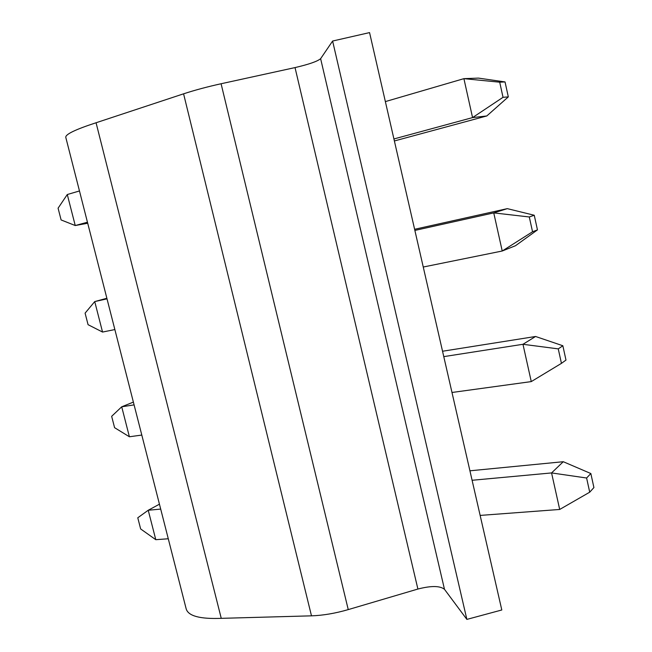 <?xml version="1.0" encoding="UTF-8"?>
<svg xmlns="http://www.w3.org/2000/svg" width="652" height="652" viewBox="0 0 652 652"><rect width="100%" height="100%" fill="white"/><g stroke="black" fill="none" stroke-linecap="round" stroke-linejoin="round"><path stroke-width="0.98" d="M155.787 539.693L140.653 528.951L137.776 517.786L148.232 510.247L155.787 539.693L168.273 538.764M589.718 492.187L559.693 509.457L551.568 472.928L563.271 461.714L590.842 473.531L586.604 478.006L589.718 492.187L593.915 487.566L590.842 473.531M559.693 509.457L480.141 515.414M586.604 478.006L551.568 472.928L472.097 480.279M160.702 509.09L148.232 510.247L159.447 504.183M563.271 461.714L469.929 470.801M129.398 436.767L114.581 427.679L111.655 416.318L121.712 406.807L129.398 436.767L141.794 435.063M561.437 363.36L531.266 381.599L522.969 344.289L535.569 336.481L562.847 345.747L558.259 348.877L561.437 363.36L565.985 360.083L562.847 345.747M531.266 381.599L451.991 392.48M558.259 348.877L522.969 344.289L443.776 356.628M134.092 404.876L121.712 406.807L133.383 402.097M535.569 336.481L442.545 351.241M102.551 332.055L88.069 324.688L85.094 313.139L94.736 301.583L102.551 332.055L114.858 329.562M537.46 229.887L515.496 245.714L502.227 251.012L493.751 212.894L507.297 208.64L534.249 215.25L529.294 216.969L532.545 231.77L537.46 229.887L534.249 215.25M532.545 231.77L502.227 251.012L423.254 267.027M529.294 216.969L493.751 212.894L414.876 230.425M107.018 298.852L94.736 301.583L106.871 298.266M507.297 208.64L414.615 229.292M87.449 222.218L75.241 225.535L61.109 219.944L58.085 208.192L67.286 194.524L75.241 225.535L87.71 223.245M508.315 96.887L486.799 115.958L472.561 117.596L463.906 78.656L478.421 78.101L505.039 81.932L499.709 82.193L503.026 97.311L508.315 96.887L505.039 81.932M486.799 115.958L394.378 140.962M503.026 97.311L472.561 117.596L393.922 138.957M499.709 82.193L463.906 78.656L385.365 101.598M79.471 190.963L67.286 194.524M96.064 122.755C75.233 129.544 65.143 134.442 65.803 137.442L186.146 608.74C188.102 615.969 199.805 619.164 221.256 618.341L96.064 122.755L183.579 93.823C194.769 90.155 207.271 86.797 221.085 83.749L295.03 67.588C308.926 64.344 317.459 61.378 320.629 58.68L332.61 41.035L369.562 32.6L501.804 609.979L466.873 619.4L332.61 41.035M221.256 618.341L311.485 615.838C322.976 615.455 335.234 613.377 348.25 609.604L417.899 589.041C431.151 585.635 440.01 585.724 444.485 589.318L466.873 619.4M311.485 615.838L183.579 93.823M444.485 589.318L320.629 58.68M417.899 589.041L295.03 67.588M348.25 609.604L221.085 83.749"/></g></svg>
